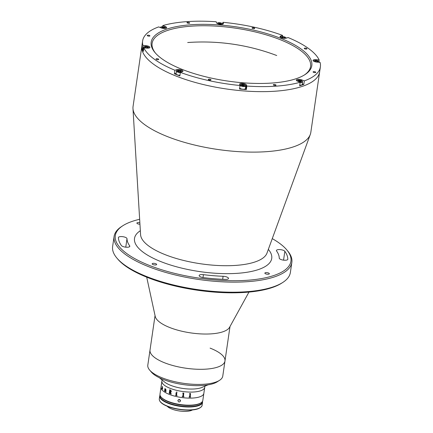 <?xml version="1.0" encoding="UTF-8"?>
<svg xmlns="http://www.w3.org/2000/svg" width="433" height="433" viewBox="0 0 433 433"><rect width="100%" height="100%" fill="white"/><g stroke="black" fill="none" stroke-linecap="round" stroke-linejoin="round"><path stroke-width="0.65" d="M279.242 258.117A4.33 1.461 8.3 0 0 280.93 259.508A4.33 1.461 8.3 0 0 285.336 260.238A4.33 1.461 8.3 0 0 287.815 259.291A4.33 1.461 8.3 0 0 287.815 259.215A85.49 28.892 8.3 0 0 284.849 251.286A4.33 1.461 8.3 0 0 280.248 249.614A4.33 1.461 8.3 0 0 276.427 250.518A4.33 1.461 8.3 0 0 276.573 250.994A76.836 25.964 -171.7 0 1 279.242 258.117M203.413 274.652A4.33 1.461 8.3 0 0 199.148 275.507A4.33 1.461 8.3 0 0 200.831 276.974A4.33 1.461 8.3 0 0 203.445 277.613A85.49 28.892 8.3 0 0 225.355 279.409A4.33 1.461 8.3 0 0 228.516 278.468A4.33 1.461 8.3 0 0 223.103 276.27A76.836 25.964 -171.7 0 1 203.413 274.652L202.99 277.542M121.392 245.527A4.33 1.461 8.3 0 0 122.934 246.512A4.33 1.461 8.3 0 0 127.34 247.243A4.33 1.461 8.3 0 0 129.813 246.301A4.33 1.461 8.3 0 0 129.673 245.82A76.836 25.964 -171.7 0 1 126.999 238.697A4.33 1.461 8.3 0 0 122.81 236.683A4.33 1.461 8.3 0 0 118.431 237.522A4.33 1.461 8.3 0 0 118.426 237.603A85.49 28.892 8.3 0 0 121.392 245.527M282.884 282.381L281.753 283.112A88.738 29.985 -171.7 0 1 148.108 277.721A88.738 29.985 -171.7 0 1 117.852 259.199L116.98 258.176A89.82 30.353 8.3 0 0 147.604 276.925A89.82 30.353 8.3 0 0 282.884 282.381A89.82 30.353 8.3 0 0 290.381 272.46L291.853 262.382A89.82 30.353 -171.7 0 1 240.51 282.035A89.82 30.353 -171.7 0 1 149.076 266.847A89.82 30.353 -171.7 0 1 114.096 236.45A89.82 30.353 -171.7 0 1 121.597 226.529L122.723 225.799A88.738 29.985 8.3 0 0 149.872 265.629A88.738 29.985 8.3 0 0 254.133 279.637A88.738 29.985 8.3 0 0 286.63 249.711A88.738 29.985 8.3 0 0 272.265 238.626M114.096 236.45L112.623 246.529A89.82 30.353 8.3 0 0 116.98 258.176M139.653 219.282A88.738 29.985 8.3 0 0 122.723 225.799M139.951 224.218A2.273 0.769 -171.7 0 1 137.775 223.834A2.273 0.769 -171.7 0 1 136.893 223.065A2.273 0.769 -171.7 0 1 139.859 222.751M155.783 263.719A2.273 0.769 -171.7 0 1 156.665 264.487A2.273 0.769 -171.7 0 1 155.366 264.98A2.273 0.769 -171.7 0 1 153.055 264.595A2.273 0.769 -171.7 0 1 152.167 263.827A2.273 0.769 -171.7 0 1 153.466 263.334A2.273 0.769 -171.7 0 1 155.783 263.719M268.465 272.985A2.273 0.769 -171.7 0 1 269.353 273.753A2.273 0.769 -171.7 0 1 268.054 274.251A2.273 0.769 -171.7 0 1 265.738 273.867A2.273 0.769 -171.7 0 1 264.855 273.093A2.273 0.769 -171.7 0 1 266.154 272.601A2.273 0.769 -171.7 0 1 268.465 272.985M165.2 27.403L165.33 26.543A3.464 1.169 8.3 0 1 166.678 27.712A3.464 1.169 8.3 0 1 164.697 28.47A3.464 1.169 8.3 0 1 161.173 27.885L158.667 26.906A89.82 30.353 8.3 0 0 142.619 40.929L141.883 45.968A89.82 30.353 8.3 0 0 176.864 76.365A89.82 30.353 8.3 0 1 141.883 45.968L133.061 106.442A89.82 30.353 8.3 0 0 132.974 108.58A89.82 30.353 8.3 0 0 168.042 136.833A89.82 30.353 8.3 0 0 256.623 152.091A89.82 30.353 8.3 0 0 310.293 134.447A89.82 30.353 8.3 0 0 310.818 132.374L320.377 66.861A89.82 30.353 8.3 0 0 320.074 62.374L316.951 62.114A3.464 1.169 8.3 0 1 313.064 60.387A3.464 1.169 8.3 0 1 316.03 59.657L319.148 59.911L318.926 61.448M176.864 76.365A89.82 30.353 8.3 0 0 268.298 91.552A89.82 30.353 8.3 0 0 319.641 71.9A89.82 30.353 8.3 0 1 268.298 91.552A89.82 30.353 8.3 0 1 176.864 76.365M286.63 249.711L287.496 250.734A89.82 30.353 -171.7 0 1 291.853 262.382M147.75 35.934A1.353 0.455 8.3 0 0 149.131 36.166A1.353 0.455 8.3 0 0 149.905 35.869A1.353 0.455 8.3 0 0 149.374 35.409A1.353 0.455 8.3 0 0 147.999 35.181A1.353 0.455 8.3 0 0 147.225 35.479A1.353 0.455 8.3 0 0 147.75 35.934M208.803 79.894A1.353 0.455 8.3 0 0 210.184 80.121A1.353 0.455 8.3 0 0 210.958 79.824A1.353 0.455 8.3 0 0 210.427 79.369A1.353 0.455 8.3 0 0 209.052 79.136A1.353 0.455 8.3 0 0 208.278 79.434A1.353 0.455 8.3 0 0 208.803 79.894M156.573 59.467A1.353 0.455 8.3 0 0 157.948 59.7A1.353 0.455 8.3 0 0 158.722 59.402A1.353 0.455 8.3 0 0 158.197 58.942A1.353 0.455 8.3 0 0 156.816 58.715A1.353 0.455 8.3 0 0 156.048 59.012A1.353 0.455 8.3 0 0 156.573 59.467M273.856 85.241A1.353 0.455 8.3 0 0 275.231 85.469A1.353 0.455 8.3 0 0 276.005 85.171A1.353 0.455 8.3 0 0 275.48 84.716A1.353 0.455 8.3 0 0 274.105 84.489A1.353 0.455 8.3 0 0 273.331 84.781A1.353 0.455 8.3 0 0 273.856 85.241M313.616 72.381A1.353 0.455 8.3 0 0 314.997 72.614A1.353 0.455 8.3 0 0 315.765 72.316A1.353 0.455 8.3 0 0 315.24 71.856A1.353 0.455 8.3 0 0 313.865 71.629A1.353 0.455 8.3 0 0 313.091 71.927A1.353 0.455 8.3 0 0 313.616 72.381M304.8 48.848A1.353 0.455 8.3 0 0 306.174 49.081A1.353 0.455 8.3 0 0 306.948 48.783A1.353 0.455 8.3 0 0 306.423 48.323A1.353 0.455 8.3 0 0 305.043 48.095A1.353 0.455 8.3 0 0 304.269 48.393A1.353 0.455 8.3 0 0 304.8 48.848M252.563 28.426A1.353 0.455 8.3 0 0 253.944 28.654A1.353 0.455 8.3 0 0 254.712 28.361A1.353 0.455 8.3 0 0 254.187 27.901A1.353 0.455 8.3 0 0 252.812 27.674A1.353 0.455 8.3 0 0 252.038 27.972A1.353 0.455 8.3 0 0 252.563 28.426M187.516 23.079A1.353 0.455 8.3 0 0 188.891 23.306A1.353 0.455 8.3 0 0 189.665 23.009A1.353 0.455 8.3 0 0 189.14 22.554A1.353 0.455 8.3 0 0 187.76 22.327A1.353 0.455 8.3 0 0 186.986 22.619A1.353 0.455 8.3 0 0 187.516 23.079M174.396 73.772A89.82 30.353 8.3 0 0 177.081 74.855A89.82 30.353 8.3 0 0 179.852 75.91L180.366 72.381L182.277 71.764A3.464 1.169 8.3 0 0 182.975 71.196A3.464 1.169 8.3 0 0 181.622 70.027A3.464 1.169 8.3 0 0 176.816 69.632L174.91 70.249L174.396 73.772L176.171 73.199M143.188 49.016L142.408 48.951A89.82 30.353 8.3 0 0 143.328 51.408L143.843 47.879A89.82 30.353 8.3 0 0 174.91 70.249M142.408 48.951L142.922 45.422A89.82 30.353 8.3 0 1 142.619 40.929M162.646 26.765L162.819 25.563A89.82 30.353 8.3 0 1 216.148 21.742L216.576 22.868A3.464 1.169 8.3 0 0 220.121 24.351A3.464 1.169 8.3 0 0 223.401 23.647A3.464 1.169 8.3 0 0 223.374 23.431L222.952 22.3L222.697 24.048M282.446 36.637L282.625 35.414A89.82 30.353 8.3 0 0 222.952 22.3M246.328 89.582L246.842 86.053L246.42 84.922A3.464 1.169 8.3 0 0 245.1 83.975A3.464 1.169 8.3 0 0 241.571 83.385A3.464 1.169 8.3 0 0 239.595 84.143A3.464 1.169 8.3 0 0 239.622 84.365L240.044 85.496L239.53 89.019A89.82 30.353 8.3 0 0 246.328 89.582L245.906 88.451A3.464 1.169 8.3 0 0 245.538 88.007M143.843 47.879L146.966 48.139A3.464 1.169 8.3 0 0 149.932 47.408A3.464 1.169 8.3 0 0 148.584 46.234A3.464 1.169 8.3 0 0 146.045 45.676L142.922 45.422M280.2 38.147A81.16 27.425 -171.7 0 1 305.032 74.579A81.16 27.425 -171.7 0 1 182.791 69.648A81.16 27.425 -171.7 0 1 155.117 52.707A81.16 27.425 -171.7 0 1 184.837 25.336A81.16 27.425 -171.7 0 1 280.2 38.147M304.453 74.941A80.078 27.062 8.3 0 0 310.591 66.466A80.078 27.062 8.3 0 0 279.404 39.365A80.078 27.062 8.3 0 0 197.886 25.823A80.078 27.062 8.3 0 0 152.107 43.343A80.078 27.062 8.3 0 0 155.566 53.221M165.33 26.543L162.819 25.563M303.814 84.419L304.329 80.89L301.823 79.91A3.464 1.169 8.3 0 0 298.294 79.326A3.464 1.169 8.3 0 0 296.318 80.083A3.464 1.169 8.3 0 0 297.666 81.252L300.172 82.232L299.658 85.761A89.82 30.353 8.3 0 0 303.814 84.419L302.277 83.818M282.625 35.414L280.719 36.031A3.464 1.169 8.3 0 0 280.021 36.599A3.464 1.169 8.3 0 0 282.273 38.055A3.464 1.169 8.3 0 0 286.175 38.164L288.086 37.547A89.82 30.353 8.3 0 1 319.148 59.911M304.329 80.89A89.82 30.353 8.3 0 0 320.377 66.861M246.842 86.053A89.82 30.353 8.3 0 0 300.172 82.232M180.366 72.381A89.82 30.353 8.3 0 0 240.044 85.496M146.706 277.163L155.225 316.409A37.877 12.801 8.3 0 0 201.502 333.94A37.877 12.801 8.3 0 0 229.593 327.261L248.97 292.086M149.645 370.08A37.877 12.801 8.3 0 0 162.684 378.031A37.877 12.801 8.3 0 0 219.607 380.288L217.35 381.749A35.712 12.07 -171.7 0 1 163.685 379.627A35.712 12.07 -171.7 0 1 151.388 372.126L149.645 370.08A37.877 12.801 8.3 0 1 147.81 365.165L150.018 350.048A37.877 12.801 8.3 0 0 196.36 369.214A37.877 12.801 8.3 0 0 224.976 360.987A37.877 12.801 8.3 0 0 210.097 348.121M155.046 315.576L150.018 350.048A37.877 12.801 8.3 0 0 164.892 362.914A37.877 12.801 8.3 0 0 203.396 369.268A37.877 12.801 8.3 0 0 224.976 360.987L230.004 326.509M219.607 380.288A37.877 12.801 8.3 0 0 222.768 376.104L224.976 360.987M165.601 28.378A2.652 0.898 8.3 0 0 165.671 27.755A2.652 0.898 8.3 0 0 164.767 27.203A2.652 0.898 8.3 0 0 160.773 27.041L160.437 27.263A2.977 1.007 8.3 0 0 160.21 27.512M160.773 27.041A2.652 0.898 8.3 0 0 160.703 27.701M163.371 27.214L164.605 27.696L164.41 28.199L161.747 27.739L161.947 27.236L163.371 27.214L163.225 28.215M161.866 27.782L161.947 27.236M166.05 28.253A2.977 1.007 8.3 0 0 165.931 28.064L165.671 27.755M148.86 48.068A2.652 0.898 8.3 0 0 148.925 47.451A2.652 0.898 8.3 0 0 146.078 46.472A2.652 0.898 8.3 0 0 144.027 46.737L143.691 46.953A2.977 1.007 8.3 0 0 143.442 47.284L143.047 50.006A2.977 1.007 8.3 0 0 143.442 50.618M143.442 47.284A2.977 1.007 8.3 0 0 143.843 47.901M144.027 46.737A2.652 0.898 8.3 0 0 144.963 47.971M146.884 47.917L147.02 46.997L147.967 47.538L147.377 47.955L145.845 47.83L144.898 47.284L145.483 46.867L147.02 46.997M145.385 47.565L145.483 46.867M149.309 47.949A2.977 1.007 8.3 0 0 149.185 47.76L148.925 47.451M181.811 71.916A2.652 0.898 8.3 0 0 181.968 71.239A2.652 0.898 8.3 0 0 179.906 70.362A2.652 0.898 8.3 0 0 177.384 70.384A2.652 0.898 8.3 0 0 177.07 70.525L176.734 70.747A2.977 1.007 8.3 0 0 176.485 71.072L176.085 73.794A2.977 1.007 8.3 0 0 179.939 75.304M176.485 71.072A2.977 1.007 8.3 0 0 180.339 72.587M177.07 70.525A2.652 0.898 8.3 0 0 177.941 71.737A2.652 0.898 8.3 0 0 181.254 72.094M178.742 71.537L178.872 70.633L180.409 70.898L181.01 71.467L180.068 71.77L178.537 71.505L177.936 70.936L178.872 70.633M180.296 71.699L180.409 70.898M182.347 71.737A2.977 1.007 8.3 0 0 182.228 71.548L181.968 71.239M239.666 88.078A2.977 1.007 8.3 0 0 242.837 89.225A2.977 1.007 8.3 0 0 245.451 88.603L245.847 85.88A2.977 1.007 8.3 0 0 245.825 85.691A2.977 1.007 8.3 0 0 245.7 85.496L245.441 85.187A2.652 0.898 8.3 0 0 243.075 84.262A2.652 0.898 8.3 0 0 240.542 84.473A2.652 0.898 8.3 0 0 240.342 84.933A2.652 0.898 8.3 0 0 243.297 86.091A2.652 0.898 8.3 0 0 245.549 85.361A2.652 0.898 8.3 0 0 245.441 85.187M240.542 84.473L240.207 84.695A2.977 1.007 8.3 0 0 239.958 85.02A2.977 1.007 8.3 0 0 239.979 85.209A2.977 1.007 8.3 0 0 243.027 86.481A2.977 1.007 8.3 0 0 245.847 85.88M244.169 84.982L244.38 85.534L243.157 85.702L241.722 85.317L241.517 84.76L244.169 84.982L244.082 85.577M242.599 85.555L242.74 84.592M299.744 85.177A2.977 1.007 8.3 0 0 302.174 84.538L302.57 81.815A2.977 1.007 8.3 0 0 302.429 81.431L302.164 81.123A2.652 0.898 8.3 0 0 301.26 80.57A2.652 0.898 8.3 0 0 297.265 80.408A2.652 0.898 8.3 0 0 297.157 81.025M300.139 82.454A2.977 1.007 8.3 0 0 302.57 81.815M299.479 81.961A2.652 0.898 8.3 0 0 302.164 81.123M299.474 81.588L298.245 81.106L298.44 80.603L301.097 81.063L300.903 81.566L299.474 81.588M299.717 81.583L299.863 80.581M298.359 81.15L298.44 80.603M297.265 80.408L296.93 80.63A2.977 1.007 8.3 0 0 296.762 80.782M319.235 62.303A2.977 1.007 8.3 0 0 319.316 62.125A2.977 1.007 8.3 0 0 319.17 61.735L318.91 61.426A2.652 0.898 8.3 0 0 316.063 60.447A2.652 0.898 8.3 0 0 314.012 60.712A2.652 0.898 8.3 0 0 313.903 61.329M318.407 62.238A2.652 0.898 8.3 0 0 318.91 61.426M317.362 61.935L315.83 61.805L314.883 61.264L315.468 60.847L317.005 60.972L317.946 61.518L317.362 61.935M316.869 61.892L317.005 60.972M315.365 61.54L315.468 60.847M314.012 60.712L313.676 60.934A2.977 1.007 8.3 0 0 313.503 61.085M286.251 38.142A2.977 1.007 8.3 0 0 286.132 37.947L285.867 37.639A2.652 0.898 8.3 0 0 283.81 36.767A2.652 0.898 8.3 0 0 281.282 36.783A2.652 0.898 8.3 0 0 280.974 36.924A2.652 0.898 8.3 0 0 280.86 37.541M285.802 38.261A2.652 0.898 8.3 0 0 285.867 37.639M284.909 37.866L283.972 38.169L282.435 37.904L281.84 37.335L282.776 37.032L284.313 37.298L284.909 37.866M284.194 38.099L284.313 37.298M282.646 37.942L282.776 37.032M280.974 36.924L280.633 37.146A2.977 1.007 8.3 0 0 280.465 37.298M222.779 24.194A2.977 1.007 8.3 0 0 222.654 23.999L222.394 23.691A2.652 0.898 8.3 0 0 220.029 22.765A2.652 0.898 8.3 0 0 217.496 22.976A2.652 0.898 8.3 0 0 217.296 23.442A2.652 0.898 8.3 0 0 217.388 23.593M217.496 22.976L217.16 23.198A2.977 1.007 8.3 0 0 216.993 23.35M222.329 24.313A2.652 0.898 8.3 0 0 222.502 23.869A2.652 0.898 8.3 0 0 222.394 23.691M218.676 23.82L218.47 23.268L219.693 23.101L221.122 23.485L221.333 24.042L218.676 23.82M219.553 24.059L219.693 23.101M221.036 24.08L221.122 23.485M159.425 377.771L164.54 381.982A21.645 7.312 8.3 0 0 170.764 385.381A21.645 7.312 8.3 0 0 201.93 387.438L208.035 384.867M161.601 383.102L161.893 381.078A21.645 7.312 8.3 0 0 170.321 388.406A21.645 7.312 8.3 0 0 192.355 392.065A21.645 7.312 8.3 0 0 204.728 387.329L204.89 386.193M177.048 392.266L176.734 392.482L176.502 392.136L177.048 392.266L176.734 392.477L176.502 392.13L176.816 391.935M175.95 395.28L176.242 393.272A21.634 7.312 8.3 0 1 175.793 393.159L175.814 393.018M175.495 395.172L175.5 395.172A21.645 7.312 8.3 0 0 175.944 395.28L176.236 393.272A21.645 7.312 8.3 0 1 175.787 393.164L175.809 393.018A21.645 7.312 8.3 0 0 176.02 393.067L176.729 393.088A21.645 7.312 8.3 0 0 176.772 393.099L176.632 395.443A21.645 7.312 8.3 0 0 177.086 395.546L177.065 395.692A21.634 7.312 8.3 0 1 175.479 395.318A21.645 7.312 8.3 0 0 177.065 395.692M182.688 393.218L182.71 393.072A21.645 7.312 8.3 0 0 182.964 393.104L183.727 393.05A21.645 7.312 8.3 0 0 183.771 393.056L183.462 396.606A21.645 7.312 8.3 0 0 183.987 396.666L183.965 396.812A21.634 7.312 8.3 0 1 182.196 396.596L182.217 396.455A21.645 7.312 8.3 0 0 182.742 396.52L183.208 393.288A21.645 7.312 8.3 0 1 182.688 393.218A21.634 7.312 8.3 0 0 183.208 393.283L183.392 393.473M204.003 392.168L204.728 387.329A21.645 7.312 8.3 0 1 200.371 390.875A21.645 7.312 8.3 0 1 175.96 390.193A21.645 7.312 8.3 0 1 161.893 381.078L162.061 379.941M204.43 389.359L204.024 392.017M204.376 389.727L204.046 392M161.033 396.991A21.645 7.312 8.3 0 0 168.41 401.505A21.645 7.312 8.3 0 0 201.009 402.82L200.447 403.188A21.103 7.134 -171.7 0 1 168.664 401.905A21.103 7.134 -171.7 0 1 161.466 397.499L161.033 396.991A21.645 7.312 8.3 0 1 159.983 394.182L161.011 387.129A21.645 7.312 8.3 0 0 175.078 396.238A21.645 7.312 8.3 0 0 199.489 396.92A21.645 7.312 8.3 0 0 203.846 393.375L204.019 392.184M161.628 382.902L161.211 385.754M161.547 384.109L161.265 385.392M162.64 388.791L162.424 389.186L162.029 388.785L161.888 387.887L162.505 387.524L162.44 386.647L162.131 386.945L162.115 386.664L162.456 386.49L162.591 388.753A21.645 7.312 8.3 0 0 162.629 388.791L162.413 389.186L162.018 388.785L161.899 387.887L162.516 387.524L162.451 386.647L162.142 386.945L162.126 386.664L162.467 386.49M164.903 390.831L164.995 391.069A21.645 7.312 8.3 0 0 165.06 391.107L165.038 391.259A21.645 7.312 8.3 0 1 164.513 390.923L164.535 390.772A21.645 7.312 8.3 0 0 164.594 390.815L164.93 388.834A21.645 7.312 8.3 0 1 164.827 388.764L164.849 388.618A21.645 7.312 8.3 0 0 164.935 388.677L165.184 388.726A21.645 7.312 8.3 0 0 165.211 388.742L165.141 389.207L165.666 389.078L165.991 390.063L165.899 391.605A21.645 7.312 8.3 0 0 165.969 391.643L165.947 391.789A21.645 7.312 8.3 0 1 165.374 391.459L165.395 391.313A21.645 7.312 8.3 0 0 165.46 391.351L165.628 389.213L165.108 389.413L164.903 390.831M171.398 391.297L170.607 391.968L171.095 393.868A21.645 7.312 8.3 0 0 171.203 393.906L171.181 394.057A21.645 7.312 8.3 0 1 170.678 393.878L170.304 391.881A21.645 7.312 8.3 0 1 169.936 391.741L169.85 393.418A21.645 7.312 8.3 0 0 169.953 393.456L169.931 393.602A21.645 7.312 8.3 0 1 169.146 393.294L169.168 393.148A21.645 7.312 8.3 0 0 169.265 393.186L169.736 389.954A21.645 7.312 8.3 0 1 169.639 389.911L169.66 389.765A21.645 7.312 8.3 0 0 170.651 390.155L171.398 391.297M183.771 393.056L183.462 396.612M183.987 396.666L183.965 396.812A21.645 7.312 8.3 0 1 182.196 396.601M189.762 393.619L190.482 393.478A21.645 7.312 8.3 0 0 190.525 393.478L190.201 397.001A21.645 7.312 8.3 0 0 190.693 397.001L190.672 397.148A21.645 7.312 8.3 0 1 189.005 397.142L189.026 396.991A21.645 7.312 8.3 0 0 189.524 397.001L189.99 393.765A21.645 7.312 8.3 0 1 189.497 393.759L189.519 393.613A21.645 7.312 8.3 0 0 189.762 393.619M161.157 386.323L161.303 385.722M189.497 393.754A21.634 7.312 8.3 0 0 189.984 393.765L190.163 393.927M189.005 397.137A21.634 7.312 8.3 0 0 190.666 397.142L190.688 397.001M190.52 393.478L190.201 397.001M162.056 388.65L162.483 387.67L161.991 387.968L162.056 388.65M170.331 391.735L171.046 391.215L170.51 390.252A21.645 7.312 8.3 0 1 170.326 390.182L169.958 391.594A21.645 7.312 8.3 0 0 170.331 391.735L171.051 391.21L170.515 390.252A21.634 7.312 8.3 0 1 170.331 390.182L170.158 390.285M162.066 388.65L162.494 387.676L161.996 387.968M162.332 388.802L162.029 388.785M162.472 389.072L162.602 388.753M169.271 393.186L169.741 389.949A21.634 7.312 8.3 0 1 169.644 389.911L169.666 389.77M169.931 393.597A21.634 7.312 8.3 0 1 169.151 393.288L169.173 393.148M171.181 394.052A21.634 7.312 8.3 0 1 170.683 393.873L170.31 391.881A21.634 7.312 8.3 0 1 169.942 391.741L169.942 391.746M170.97 391.935L170.618 391.973M164.545 390.777L164.524 390.918A21.634 7.312 8.3 0 0 165.038 391.248M165.471 391.351L165.817 389.879L165.633 389.213L165.119 389.413M165.947 391.784A21.634 7.312 8.3 0 1 165.379 391.459L165.401 391.318M165.152 389.197L165.671 389.078M164.605 390.815L164.941 388.834A21.634 7.312 8.3 0 1 164.838 388.764L164.859 388.623M161.184 385.938L161.011 387.129A21.645 7.312 8.3 0 0 169.438 394.452A21.645 7.312 8.3 0 0 191.473 398.111A21.645 7.312 8.3 0 0 203.846 393.375L202.817 400.433A21.645 7.312 8.3 0 1 201.009 402.82M177.871 400.509C178.991 399.053 179.874 399.204 180.529 400.969C179.403 402.457 178.515 402.3 177.871 400.509L177.941 400.249M178.569 399.594L180.453 400.325M178.64 399.746A11.577 3.913 8.3 0 0 180.307 400.065M167.203 406.246A13.742 4.644 8.3 0 0 171.831 409.044A13.742 4.644 8.3 0 0 192.452 409.927M268.341 249.386A69.334 23.431 -171.7 0 1 243.021 272.801A69.334 23.431 -171.7 0 1 161.514 261.862A69.334 23.431 -171.7 0 1 140.341 230.719M132.974 108.58L140.579 234.686A64.024 21.634 8.3 0 0 165.579 254.826A64.024 21.634 8.3 0 0 228.716 265.7A64.024 21.634 8.3 0 0 266.977 253.121L310.293 134.447M126.999 238.697L125.765 247.178M129.673 245.82L129.537 246.718M223.103 276.27L222.665 279.301M284.849 251.286L283.555 260.146M176.642 70.812L176.816 69.632M145.932 46.461L146.045 45.676M245.906 88.451L246.42 84.922M301.698 80.771L301.823 79.91M315.911 60.436L316.03 59.657M280.546 37.211L280.719 36.031M223.309 23.853L223.374 23.431M160.129 395.502A21.32 7.204 8.3 0 0 168.383 402.955A21.32 7.204 8.3 0 0 190.406 406.549A21.32 7.204 8.3 0 0 202.298 401.651M202.124 405.169C202.141 406.278 201.015 407.393 198.747 408.503C192.561 411.334 177.221 410.311 167.798 406.484C162.002 404.184 159.165 401.662 159.29 398.917A21.645 7.312 8.3 0 0 167.723 406.241A21.645 7.312 8.3 0 0 189.751 409.905A21.645 7.312 8.3 0 0 202.124 405.169L202.552 402.246A21.645 7.312 -171.7 0 1 190.179 406.982A21.645 7.312 -171.7 0 1 168.145 403.318A21.645 7.312 -171.7 0 1 159.717 395.995L160.015 395.085M200.143 407.664A21.32 7.204 -171.7 0 1 167.869 406.484M276.725 55.521A208.641 208.641 0 0 0 187.689 42.531M202.552 402.246L202.525 401.288M159.29 398.917L159.717 395.995"/></g></svg>
